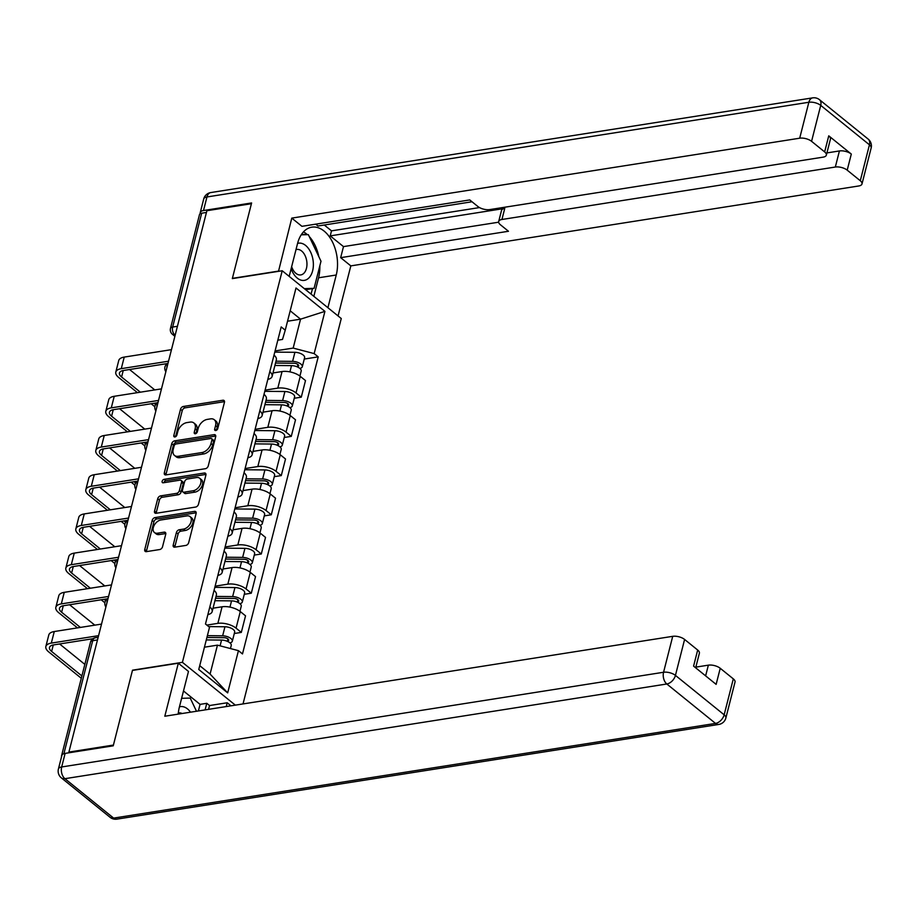 <?xml version="1.0" encoding="UTF-8"?>
<svg xmlns="http://www.w3.org/2000/svg" width="917" height="917" viewBox="0 0 917 917"><rect width="100%" height="100%" fill="white"/><g stroke="black" fill="none" stroke-linecap="round" stroke-linejoin="round"><path stroke-width="1.38" d="M215.782 430.543A1.994 1.284 -51 0 0 217.753 428.571L224.436 402.368A2.843 1.834 -51 0 0 224.035 400.5A2.843 1.834 -51 0 0 222.865 400.248L183.343 406.46A2.843 1.834 -51 0 0 180.511 409.28L173.829 435.483A1.994 1.284 -51 0 0 174.115 436.79A1.994 1.284 -51 0 0 174.929 436.973A1.994 1.284 -51 0 0 176.901 435.002L177.772 431.609A9.09 5.857 -51 0 1 186.816 422.611L190.106 422.095A9.09 5.857 -51 0 1 193.808 422.92A9.09 5.857 -51 0 1 195.126 428.881L194.255 432.274A1.994 1.284 -51 0 0 194.542 433.581A1.994 1.284 -51 0 0 195.355 433.752A1.994 1.284 -51 0 0 197.327 431.792L198.198 428.399A9.09 5.857 -51 0 1 207.242 419.401L210.532 418.874A9.09 5.857 -51 0 1 214.234 419.699A9.09 5.857 -51 0 1 215.552 425.671L214.681 429.064A1.994 1.284 -51 0 0 214.968 430.36A1.994 1.284 -51 0 0 215.782 430.543M173.21 545.042A2.843 1.834 -51 0 0 173.611 546.91A2.843 1.834 -51 0 0 174.769 547.162L185.864 545.42A2.843 1.834 -51 0 0 188.696 542.612L196.112 513.497A2.843 1.834 -51 0 0 195.699 511.64A2.843 1.834 -51 0 0 194.542 511.377L155.007 517.601A2.843 1.834 -51 0 0 152.188 520.409L144.76 549.524A2.843 1.834 -51 0 0 145.173 551.381A2.843 1.834 -51 0 0 146.33 551.644L159.73 549.535A2.843 1.834 -51 0 0 162.55 546.715L165.725 534.267A2.843 1.834 -51 0 0 165.324 532.399A2.843 1.834 -51 0 0 164.166 532.147L157.518 533.19A7.6 4.894 -51 0 1 154.423 532.502A7.6 4.894 -51 0 1 154.113 525.452A7.6 4.894 -51 0 1 160.888 519.985L186.908 515.893A7.6 4.894 -51 0 1 190.002 516.58A7.6 4.894 -51 0 1 190.312 523.63A7.6 4.894 -51 0 1 183.549 529.098L179.205 529.774A2.843 1.834 -51 0 0 176.385 532.582L173.21 545.042L174.929 546.44A2.843 1.834 -51 0 0 174.838 547.151M182.414 662.326L132.518 670.178L113.421 745.062L68.901 752.078L206.887 210.715L251.418 203.712L232.322 278.608L282.218 270.756L182.414 662.326L235.337 705.139M205.419 468.702A2.843 1.834 -51 0 0 208.251 465.893L215.667 436.779A2.843 1.834 -51 0 0 215.254 434.91A2.843 1.834 -51 0 0 214.097 434.658L174.562 440.871A2.843 1.834 -51 0 0 171.743 443.69L164.326 472.794A2.843 1.834 -51 0 0 164.728 474.662A2.843 1.834 -51 0 0 165.885 474.914L205.419 468.702M205.889 475.144L198.473 504.247A2.843 1.834 -51 0 1 195.642 507.055L156.108 513.279A2.843 1.834 -51 0 1 154.95 513.027A2.843 1.834 -51 0 1 154.537 511.159L157.724 498.699A2.843 1.834 -51 0 1 160.544 495.891L176.58 493.369A2.843 1.834 -51 0 0 179.4 490.549L181.509 482.285A2.843 1.834 -51 0 0 181.096 480.428A2.843 1.834 -51 0 0 179.938 480.164L163.249 482.789A1.994 1.284 -51 0 1 162.435 482.617A1.994 1.284 -51 0 1 162.355 480.772A1.994 1.284 -51 0 1 164.132 479.339L204.319 473.012A2.843 1.834 -51 0 1 205.477 473.275A2.843 1.834 -51 0 1 205.889 475.144M243.028 703.935L341.262 318.531L282.218 270.756M68.901 752.078L69.646 752.674M61.92 755.264A5.789 2.568 -165.7 0 0 61.519 755.917A5.789 2.568 -165.7 0 0 61.565 756.663M177.428 326.303L172.648 327.048A5.789 2.568 14.3 0 0 170.482 328.412L199.505 214.555A5.789 2.568 14.3 0 1 201.671 213.202L172.648 327.048A5.789 3.611 81.1 0 0 174.815 334.865L175.17 335.152M206.451 212.457L201.671 213.202M269.781 371.694A13.319 5.915 14.3 0 1 272.131 376.371L276.349 359.785A13.319 5.915 -165.7 0 0 274.011 355.108M265.082 390.138L277.817 388.132A13.319 5.915 14.3 0 1 296.031 392.923L300.249 376.325A13.319 5.915 -165.7 0 0 282.046 371.545L272.991 372.967M300.249 376.325L305.499 380.578L301.28 397.164L294.254 398.265M272.131 376.371A13.319 5.915 14.3 0 1 267.821 379.374M296.031 392.923L301.28 397.164M259.786 410.896A13.319 5.915 14.3 0 1 262.136 415.584L266.366 398.998A13.319 5.915 -165.7 0 0 264.016 394.31M284.259 437.478L291.285 436.377L295.515 419.78L290.265 415.539A13.319 5.915 -165.7 0 0 272.051 410.747L263.007 412.169M262.136 415.584A13.319 5.915 14.3 0 1 257.837 418.576M255.086 429.339L267.821 427.333A13.319 5.915 14.3 0 1 286.035 432.125L291.285 436.377M249.791 450.109A13.319 5.915 14.3 0 1 252.141 454.786L256.37 438.2A13.319 5.915 -165.7 0 0 254.02 433.512M274.275 476.68L281.29 475.579L285.519 458.993L280.27 454.74A13.319 5.915 -165.7 0 0 262.056 449.96L253.012 451.382M252.141 454.786A13.319 5.915 14.3 0 1 247.842 457.778M245.091 468.541L257.826 466.547A13.319 5.915 14.3 0 1 276.04 471.327L281.29 475.579M239.807 489.311A13.319 5.915 14.3 0 1 242.145 493.999L246.375 477.413A13.319 5.915 -165.7 0 0 244.025 472.725M264.279 515.893L271.294 514.781L275.524 498.195L270.274 493.954A13.319 5.915 -165.7 0 0 252.06 489.162L243.016 490.584M242.145 493.999A13.319 5.915 14.3 0 1 237.847 496.991M235.096 507.754L247.831 505.748A13.319 5.915 14.3 0 1 266.045 510.54L271.294 514.781M229.812 528.513A13.319 5.915 14.3 0 1 232.15 533.201L236.38 516.615A13.319 5.915 -165.7 0 0 234.041 511.927M254.284 555.094L261.299 553.994L265.529 537.408L260.279 533.155A13.319 5.915 -165.7 0 0 242.065 528.364L233.021 529.797M232.15 533.201A13.319 5.915 14.3 0 1 227.852 536.193M225.112 546.956L237.835 544.962A13.319 5.915 14.3 0 1 256.049 549.741L261.299 553.994M219.816 567.726A13.319 5.915 14.3 0 1 222.155 572.414L226.384 555.828A13.319 5.915 -165.7 0 0 224.046 551.14M244.289 594.308L251.304 593.196L255.534 576.61L250.284 572.368A13.319 5.915 -165.7 0 0 232.07 567.577L223.026 568.998M222.155 572.414A13.319 5.915 14.3 0 1 217.856 575.406M215.117 586.169L227.84 584.163A13.319 5.915 14.3 0 1 246.054 588.955L251.304 593.196M209.821 606.928A13.319 5.915 14.3 0 1 212.159 611.616L216.389 595.03A13.319 5.915 -165.7 0 0 214.051 590.342M234.293 633.509L241.309 632.409L245.538 615.823L240.288 611.57A13.319 5.915 -165.7 0 0 222.074 606.779L213.031 608.2M212.159 611.616A13.319 5.915 14.3 0 1 207.861 614.608M206.852 625.096L217.856 623.365A13.319 5.915 14.3 0 1 236.059 628.156L241.309 632.409M199.734 665.662L210.085 674.052L217.455 645.144L238.443 650.657L227.68 692.885L198.76 669.479L209.523 627.262L205.477 623.984L281.198 326.922L285.244 330.2L282.505 339.439L277.817 340.184M275.077 350.924L293.176 348.082L300.547 319.173L290.185 310.794M287.525 321.225L300.547 319.173L324.927 311.367L314.164 353.595L293.176 348.082M285.244 330.2L296.008 287.972L324.927 311.367M238.443 650.657L242.489 653.936L318.21 356.873L314.164 353.595M217.455 645.144L204.434 647.196M304.249 359.063L318.21 356.873M210.085 674.052L227.68 692.885M216.446 430.291L217.272 427.058A9.09 5.857 -51 0 0 215.965 421.098L214.234 419.699M193.808 422.92L195.539 424.307A9.09 5.857 -51 0 1 196.846 430.268L196.02 433.512M224.527 401.646L185.062 407.859A2.843 1.834 -51 0 0 182.231 410.667L175.594 436.721M215.759 436.056L176.282 442.269A2.843 1.834 -51 0 0 173.462 445.077L166.046 474.192A2.843 1.834 -51 0 0 165.954 474.914M211.896 439.977A1.994 1.284 -51 0 0 211.609 438.67A1.994 1.284 -51 0 0 210.807 438.486L176.098 443.954A1.994 1.284 -51 0 0 174.127 445.914L173.21 449.49A9.09 5.857 -51 0 0 174.517 455.462A9.09 5.857 -51 0 0 178.23 456.288L201.946 452.551A9.09 5.857 -51 0 0 210.99 443.553L211.896 439.977L213.627 441.364A1.994 1.284 -51 0 0 213.34 440.068L211.609 438.67M174.517 455.462L176.247 456.849A9.09 5.857 -51 0 0 179.95 457.675L178.23 456.288M213.627 441.364L212.71 444.94A9.09 5.857 -51 0 1 203.666 453.949L179.95 457.675M181.096 480.428L182.815 481.815A2.843 1.834 -51 0 1 183.228 483.683L181.119 491.948A2.843 1.834 -51 0 1 178.299 494.756L162.263 497.278A2.843 1.834 -51 0 0 159.443 500.097L156.268 512.557A2.843 1.834 -51 0 0 156.177 513.268M205.981 474.421L165.851 480.737A1.994 1.284 -51 0 0 163.879 482.697M193.212 490.744A7.6 4.894 -51 0 0 199.975 485.276A7.6 4.894 -51 0 0 199.677 478.238A7.6 4.894 -51 0 0 196.582 477.551L187.412 478.995A2.843 1.834 -51 0 0 184.581 481.803L182.472 490.068A2.843 1.834 -51 0 0 182.884 491.936A2.843 1.834 -51 0 0 184.042 492.188L193.212 490.744L194.931 492.142A7.6 4.894 -51 0 0 201.694 486.675A7.6 4.894 -51 0 0 201.396 479.637L199.677 478.238M182.884 491.936L184.604 493.323A2.843 1.834 -51 0 0 185.761 493.587L184.042 492.188M194.931 492.142L185.761 493.587M190.002 516.58L191.733 517.979A7.6 4.894 -51 0 1 192.031 525.017A7.6 4.894 -51 0 1 185.268 530.485L180.924 531.172A2.843 1.834 -51 0 0 178.104 533.981L174.929 546.44M154.423 532.502L156.142 533.889A7.6 4.894 -51 0 0 159.237 534.577L157.518 533.19M165.817 533.545L159.237 534.577M196.204 512.786L156.727 518.988A2.843 1.834 -51 0 0 153.907 521.807L146.491 550.911A2.843 1.834 -51 0 0 146.399 551.633M274.905 365.47L291.514 365.631A7.233 3.209 14.3 0 1 301.2 371.018L299.916 376.062M275.524 363.04L293.99 363.235A3.473 1.547 14.3 0 1 298.644 365.814A3.473 1.547 14.3 0 1 297.349 366.628L297.28 366.892M275.994 361.195L292.603 361.367A7.233 3.209 14.3 0 1 302.289 366.743A7.233 3.209 14.3 0 1 299.836 368.393M274.779 352.105L294.907 352.311A7.233 3.209 14.3 0 1 304.604 357.699L302.289 366.743M297.899 364.473L297.349 366.628L298.22 367.339M140.347 392.189L121.583 377.002A10.855 4.826 14.3 0 1 119.451 373.001A10.855 4.826 14.3 0 1 123.52 370.468L167.284 363.579M171.468 349.652L124.231 357.091A14.615 6.499 -165.7 0 0 118.751 360.519L115.806 372.073A14.615 6.499 -165.7 0 0 118.671 377.46L137.435 392.648M168.522 361.218L121.273 368.657A14.615 6.499 -165.7 0 0 115.806 372.073M151.156 403.744L154.847 406.735M155.626 404.557L154.067 403.285M154.778 389.92L129.561 369.517M264.91 404.672L281.519 404.844A7.233 3.209 14.3 0 1 291.216 410.22L289.921 415.275M265.529 402.242L284.006 402.437A3.473 1.547 14.3 0 1 288.649 405.016A3.473 1.547 14.3 0 1 287.353 405.83L287.285 406.093M265.999 400.397L282.608 400.569A7.233 3.209 14.3 0 1 292.305 405.944A7.233 3.209 14.3 0 1 289.852 407.595M264.784 391.318L284.912 391.525A7.233 3.209 14.3 0 1 294.609 396.901L292.305 405.944M287.904 403.686L287.353 405.83L288.236 406.54M254.915 443.874L271.524 444.046A7.233 3.209 14.3 0 1 281.221 449.433L279.926 454.477M255.534 441.455L274.011 441.639A3.473 1.547 14.3 0 1 278.665 444.229A3.473 1.547 14.3 0 1 277.358 445.043L277.289 445.295M256.003 439.61L272.613 439.782A7.233 3.209 14.3 0 1 282.31 445.158A7.233 3.209 14.3 0 1 279.857 446.808M254.788 430.52L274.917 430.726A7.233 3.209 14.3 0 1 284.614 436.102L282.31 445.158M277.908 442.888L277.358 445.043L278.241 445.754M278.504 271.34L291.778 218.108L799.693 138.203L808.851 102.268L206.955 196.96L203.505 210.532L251.602 202.955L232.391 278.355L278.252 271.145M289.176 276.384L297.509 243.67A32.565 20.277 81.1 0 1 311.814 227.164A32.565 20.277 81.1 0 1 332.263 241.595A32.565 20.277 81.1 0 1 336.241 275.008L327.908 307.722M338.064 315.941L350.821 265.884L340.666 257.666L508.477 231.267L500.384 224.722A8.689 3.863 -165.7 0 1 498.688 221.524A8.689 3.863 -165.7 0 1 501.931 219.484L835.33 167.032L839.422 150.95A8.689 3.863 14.3 0 1 851.308 154.067L828.75 135.831A8.689 3.863 14.3 0 1 830.458 139.029L826.355 155.111A8.689 3.863 -165.7 0 0 824.647 151.913L811.568 141.321A8.689 3.863 -165.7 0 0 799.693 138.203M324.274 225.009L331.507 230.855L330.223 235.887L343.485 246.604L340.666 257.666M315.735 224.161L318.004 225.995L472.014 201.763M826.355 155.111A8.689 3.863 -165.7 0 1 823.099 157.151L489.712 209.592A8.689 3.863 -165.7 0 1 477.837 206.474L469.745 199.929L301.934 226.327L291.778 218.108M350.821 265.884L858.736 185.979A8.689 3.863 -165.7 0 0 861.991 183.95A8.689 3.863 -165.7 0 0 860.284 180.741L847.205 170.161A8.689 3.863 -165.7 0 0 835.33 167.032M203.505 210.532A8.689 3.863 -165.7 0 0 200.25 212.561A8.689 3.863 -165.7 0 0 200.296 213.638M330.223 235.887L504.751 208.423L501.931 219.484M331.507 230.855L479.499 207.574M826.916 152.921L839.422 150.95M343.485 246.604L498.642 222.201M498.688 221.524L501.507 210.463A8.689 3.863 14.3 0 1 504.751 208.423M313.843 296.34L318.566 277.794A32.565 20.277 81.1 0 0 319.85 265.712M318.818 256.645A32.565 20.277 81.1 0 0 309.27 236.563M307.367 234.66A32.565 20.277 81.1 0 0 303.493 231.863M311.081 294.116L312.491 288.614M306.61 234.683L301.601 234.248M301.899 234.809L306.335 234.122M198.393 710.95L200.066 704.371L206.784 703.316L209.535 705.54L227.21 702.766L230.992 705.826M227.21 702.766L226.235 706.571M65.13 753.384L61.668 766.956A8.689 3.863 -165.7 0 0 58.413 768.996L61.875 755.425A8.689 3.863 14.3 0 1 65.13 753.384L113.238 745.819L132.449 670.419L178.322 663.209L188.478 671.427L179.377 707.11A32.565 20.277 81.1 0 0 178.23 714.125M178.322 663.209L164.808 716.234L672.723 636.329A8.689 3.863 14.3 0 1 684.598 639.447L697.677 650.038A8.689 3.863 14.3 0 1 699.384 653.236L695.671 667.817M200.066 704.371L183.492 690.971M705.632 675.863L708.36 665.157A8.689 3.863 14.3 0 1 720.235 668.287L733.313 678.867A8.689 3.863 14.3 0 1 735.021 682.065L725.863 718.011A8.689 3.863 -165.7 0 0 724.155 714.813L733.313 678.867M697.677 650.038L693.584 666.12L716.131 684.369L720.235 668.287M708.36 665.157L695.843 667.129M209.535 705.54L208.56 709.357M205.099 709.896L206.784 703.316M291.136 268.692A18.821 11.715 81.1 0 0 297.268 278.103A18.821 11.715 81.1 0 0 312.628 270.824A18.821 11.715 81.1 0 0 305.602 245.435A18.821 11.715 81.1 0 0 297.578 243.395M291.652 266.664A12.884 8.024 81.1 0 0 295.939 273.369A12.884 8.024 81.1 0 0 300.787 274.917A12.884 8.024 81.1 0 0 306.954 264.784A12.884 8.024 81.1 0 0 301.636 251.006A12.884 8.024 81.1 0 0 296.787 249.458A12.884 8.024 81.1 0 0 295.985 249.653M305.613 289.692L314.072 288.362L304.306 288.626M301.212 234.832L308.353 234.637L320.996 261.23L314.072 288.362M190.53 712.188A18.821 11.715 81.1 0 0 187.469 708.875A18.821 11.715 81.1 0 0 179.457 706.835M182.093 713.518A12.884 8.024 81.1 0 0 178.655 712.899A12.884 8.024 81.1 0 0 178.345 712.967M181.623 698.318L190.22 698.078L196.49 711.248M130.352 431.391L111.587 416.215A10.855 4.826 14.3 0 1 109.455 412.214A10.855 4.826 14.3 0 1 113.525 409.67L157.3 402.781M161.484 388.865L114.235 396.293A14.615 6.499 -165.7 0 0 108.756 399.72L105.81 411.286A14.615 6.499 -165.7 0 0 108.676 416.673L127.44 431.85M158.526 400.431L111.289 407.859A14.615 6.499 -165.7 0 0 105.81 411.286M141.161 442.957L144.852 445.937M145.631 443.759L144.072 442.498M144.783 429.122L119.565 408.718M120.356 470.604L101.592 455.417A10.855 4.826 14.3 0 1 99.46 451.416A10.855 4.826 14.3 0 1 103.529 448.872L147.305 441.994M151.488 428.067L104.24 435.506A14.615 6.499 -165.7 0 0 98.761 438.922L95.815 450.488A14.615 6.499 -165.7 0 0 98.681 455.875L117.456 471.063M148.543 439.633L101.294 447.06A14.615 6.499 -165.7 0 0 95.815 450.488M131.177 482.159L134.868 485.15M135.636 482.961L134.077 481.7M134.788 468.335L109.57 447.92M244.931 483.087L261.528 483.259A7.233 3.209 14.3 0 1 271.226 488.635L269.942 493.69M245.55 480.657L264.016 480.852A3.473 1.547 14.3 0 1 268.67 483.431A3.473 1.547 14.3 0 1 267.363 484.245L267.294 484.508M246.02 478.812L262.617 478.983A7.233 3.209 14.3 0 1 272.315 484.359A7.233 3.209 14.3 0 1 269.862 486.01M244.793 469.733L264.921 469.94A7.233 3.209 14.3 0 1 274.619 475.315L272.315 484.359M267.913 482.101L267.363 484.245L268.245 484.955M234.935 522.289L251.533 522.461A7.233 3.209 14.3 0 1 261.23 527.837L259.947 532.892M235.554 519.87L254.02 520.054A3.473 1.547 14.3 0 1 258.674 522.644A3.473 1.547 14.3 0 1 257.368 523.458L257.31 523.71M236.024 518.013L252.622 518.185A7.233 3.209 14.3 0 1 262.319 523.573A7.233 3.209 14.3 0 1 259.866 525.223M234.798 508.935L254.937 509.141A7.233 3.209 14.3 0 1 264.623 514.517L262.319 523.573M257.918 521.303L257.368 523.458L258.25 524.169M224.94 561.502L241.549 561.674A7.233 3.209 14.3 0 1 251.235 567.05L249.951 572.105M225.559 559.072L244.025 559.267A3.473 1.547 14.3 0 1 248.679 561.846A3.473 1.547 14.3 0 1 247.384 562.66L247.315 562.923M226.029 557.227L242.638 557.398A7.233 3.209 14.3 0 1 252.324 562.774A7.233 3.209 14.3 0 1 249.871 564.425M224.803 548.137L244.942 548.355A7.233 3.209 14.3 0 1 254.628 553.73L252.324 562.774M247.922 560.505L247.384 562.66L248.255 563.37M110.361 509.806L91.597 494.63A10.855 4.826 14.3 0 1 89.476 490.629A10.855 4.826 14.3 0 1 93.534 488.085L137.309 481.196M141.493 467.28L94.245 474.708A14.615 6.499 -165.7 0 0 88.777 478.135L85.82 489.689A14.615 6.499 -165.7 0 0 88.697 495.088L107.461 510.265M138.547 478.834L91.299 486.274A14.615 6.499 -165.7 0 0 85.82 489.689M121.182 521.372L124.872 524.352M125.652 522.174L124.082 520.913M124.792 507.537L99.575 487.133M100.377 549.019L81.602 533.832A10.855 4.826 14.3 0 1 79.481 529.831A10.855 4.826 14.3 0 1 83.539 527.286L127.314 520.398M131.498 506.482L84.249 513.921A14.615 6.499 -165.7 0 0 78.782 517.337L75.836 528.903A14.615 6.499 -165.7 0 0 78.702 534.29L97.466 549.478M128.552 518.048L81.304 525.475A14.615 6.499 -165.7 0 0 75.836 528.903M111.186 560.574L114.877 563.565M115.657 561.376L114.098 560.115M114.797 546.75L89.579 526.335M90.382 588.221L71.618 573.033A10.855 4.826 14.3 0 1 69.486 569.033A10.855 4.826 14.3 0 1 73.543 566.5L117.319 559.611M121.502 545.695L74.254 553.123A14.615 6.499 -165.7 0 0 68.786 556.55L65.841 568.104A14.615 6.499 -165.7 0 0 68.706 573.492L87.47 588.68M118.557 557.249L71.308 564.689A14.615 6.499 -165.7 0 0 65.841 568.104M101.191 599.787L104.882 602.767M105.661 600.589L104.102 599.328M104.813 585.952L79.584 565.548M214.945 600.704L231.554 600.876A7.233 3.209 14.3 0 1 241.24 606.252L239.956 611.307M215.564 598.285L234.03 598.469A3.473 1.547 14.3 0 1 238.684 601.048A3.473 1.547 14.3 0 1 237.388 601.861L237.32 602.125M216.034 596.428L232.643 596.6A7.233 3.209 14.3 0 1 242.329 601.988A7.233 3.209 14.3 0 1 239.876 603.627M214.807 587.35L234.947 587.556A7.233 3.209 14.3 0 1 244.633 592.932L242.329 601.988M237.939 599.718L237.388 601.861L238.26 602.572M80.387 627.434L61.622 612.247A10.855 4.826 14.3 0 1 59.49 608.246A10.855 4.826 14.3 0 1 63.56 605.701L107.323 598.812M111.507 584.897L64.259 592.336A14.615 6.499 -165.7 0 0 58.791 595.752L55.845 607.318A14.615 6.499 -165.7 0 0 58.711 612.705L77.475 627.881M108.561 596.463L61.313 603.89A14.615 6.499 -165.7 0 0 55.845 607.318M91.196 638.989L91.895 639.562M94.818 625.153L69.589 604.75M206.291 639.928L221.559 640.077A7.233 3.209 14.3 0 1 231.244 645.465L230.454 648.56M206.91 637.498L224.035 637.682A3.473 1.547 14.3 0 1 228.688 640.261A3.473 1.547 14.3 0 1 227.393 641.075L227.324 641.338M207.38 635.653L222.648 635.813A7.233 3.209 14.3 0 1 232.333 641.189A7.233 3.209 14.3 0 1 229.88 642.84M208.698 626.598L224.952 626.758A7.233 3.209 14.3 0 1 234.649 632.145L232.333 641.189M227.943 638.92L227.393 641.075L228.264 641.785M81.9 675.944L51.627 651.448A10.855 4.826 14.3 0 1 49.495 647.448A10.855 4.826 14.3 0 1 53.564 644.915L92.858 638.725M101.512 624.099L54.275 631.538A14.615 6.499 -165.7 0 0 48.796 634.965L45.85 646.519A14.615 6.499 -165.7 0 0 48.716 651.907L81.304 678.282M98.566 635.664L51.318 643.104A14.615 6.499 -165.7 0 0 45.85 646.519M84.845 664.389L59.605 643.963M175.262 334.797L174.815 334.865A5.789 3.725 -51 0 1 172.453 334.338L174.872 336.298M246.054 588.955L250.284 572.368M256.049 549.741L260.279 533.155M266.045 510.54L270.274 493.954M276.04 471.327L280.27 454.74M286.035 432.125L290.265 415.539M236.059 628.156L240.288 611.57M217.856 623.365L222.074 606.779M227.84 584.163L232.07 567.577M237.835 544.962L242.065 528.364M247.831 505.748L252.06 489.162M257.826 466.547L262.056 449.96M267.821 427.333L272.051 410.747M277.817 388.132L282.046 371.545M167.834 363.911A5.789 3.611 81.1 0 0 166.905 367.579M157.85 403.125A5.789 3.611 81.1 0 0 156.91 406.793M147.855 442.326A5.789 3.611 81.1 0 0 146.915 445.994M137.859 481.54A5.789 3.611 81.1 0 0 136.92 485.196M127.864 520.741A5.789 3.611 81.1 0 0 126.924 524.409M117.869 559.943A5.789 3.611 81.1 0 0 116.94 563.611M107.874 599.156A5.789 3.611 81.1 0 0 106.945 602.824M97.477 639.951L92.709 640.708L63.903 753.682M98.153 637.315L95.242 637.774A5.789 3.611 81.1 0 0 92.709 640.708A5.789 2.568 14.3 0 0 90.531 642.06L61.519 755.917M217.272 427.058L215.552 425.671M195.883 433.581L194.255 432.274M196.846 430.268L195.126 428.881M175.456 436.801L173.829 435.483M182.231 410.667L180.511 409.28M185.062 407.859L183.343 406.46M224.527 401.577L222.865 400.248M216.309 430.371L214.681 429.064M166.046 474.192L164.326 472.794M173.462 445.077L171.743 443.69M176.282 442.269L174.562 440.871M215.747 435.999L214.097 434.658M203.666 453.949L201.946 452.551M212.71 444.94L210.99 443.553M156.268 512.557L154.537 511.159M159.443 500.097L157.724 498.699M162.263 497.278L160.544 495.891M178.299 494.756L176.58 493.369M181.119 491.948L179.4 490.549M183.228 483.683L181.509 482.285M165.851 480.737L164.132 479.339M205.97 474.353L204.319 473.012M178.104 533.981L176.385 532.582M180.924 531.172L179.205 529.774M185.268 530.485L183.549 529.098M165.817 533.476L164.166 532.147M146.491 550.911L144.76 549.524M153.907 521.807L152.188 520.409M156.727 518.988L155.007 517.601M196.192 512.718L194.542 511.377M291.514 365.631L289.921 371.878M294.907 352.311L292.603 361.367M121.273 368.657L124.231 357.091M121.583 377.002L123.233 370.514M281.519 404.844L279.926 411.08M284.912 391.525L282.608 400.569M271.524 444.046L269.93 450.293M274.917 430.726L272.613 439.782M824.647 151.913L828.75 135.831M851.308 154.067L847.205 170.161M860.284 180.741L869.442 144.806L820.726 105.386L811.568 141.321M318.566 277.794L336.241 275.008M869.442 144.806A8.689 3.863 14.3 0 1 871.15 148.004A8.689 8.689 0 0 0 868.193 139.109A8.689 5.594 129 0 1 869.442 144.806M820.726 105.386A8.689 5.594 -51 0 0 819.477 99.689A8.689 8.689 0 0 0 812.668 97.867A8.689 5.41 -98.9 0 0 808.851 102.268A8.689 3.863 14.3 0 1 820.726 105.386M200.25 212.561L203.712 198.989A8.689 3.863 14.3 0 1 206.955 196.96A8.689 5.41 -98.9 0 1 210.772 192.559L812.668 97.867M58.413 768.996A8.689 8.689 0 0 0 61.37 777.891A8.689 5.594 129 0 0 64.912 778.682A8.689 5.41 -98.9 0 1 61.668 766.956L663.564 672.264A8.689 5.41 -98.9 0 0 666.808 683.99L64.912 778.682L113.628 818.102L715.524 723.41L666.808 683.99A8.689 5.594 -51 0 0 675.439 675.393L724.155 714.813A8.689 5.594 129 0 1 715.524 723.41A8.689 5.41 -98.9 0 0 718.79 724.441A8.689 8.689 0 0 0 725.863 718.011M684.598 639.447L675.439 675.393A8.689 3.863 -165.7 0 0 663.564 672.264L672.723 636.329M116.895 819.133A8.689 5.41 -98.9 0 1 113.628 818.102A8.689 5.594 -51 0 1 110.086 817.311A8.689 8.689 0 0 0 116.895 819.133L718.79 724.441M111.289 407.859L114.235 396.293M111.587 416.215L113.238 409.716M101.294 447.06L104.24 435.506M101.592 455.417L103.254 448.929M261.528 483.259L259.935 489.495M264.921 469.94L262.617 478.983M251.533 522.461L249.951 528.708M254.937 509.141L252.622 518.185M241.549 561.674L239.956 567.91M244.942 548.355L242.638 557.398M91.299 486.274L94.245 474.708M91.597 494.63L93.259 488.131M81.304 525.475L84.249 513.921M81.602 533.832L83.264 527.332M71.308 564.689L74.254 553.123M71.618 573.033L73.268 566.546M231.554 600.876L229.961 607.111M234.947 587.556L232.643 596.6M61.313 603.89L64.259 592.336M61.622 612.247L63.273 605.747M221.559 640.077L220.091 645.832M224.952 626.758L222.648 635.813M51.318 643.104L54.275 631.538M51.627 651.448L53.278 644.96M168.04 363.143A5.789 5.789 0 0 0 165.851 371.694M158.045 402.345A5.789 5.789 0 0 0 155.867 410.896M148.05 441.547A5.789 5.789 0 0 0 145.872 450.109M138.054 480.76A5.789 5.789 0 0 0 135.876 489.311M128.059 519.962A5.789 5.789 0 0 0 125.881 528.524M118.064 559.175A5.789 5.789 0 0 0 115.886 567.726M108.068 598.377A5.789 5.789 0 0 0 105.891 606.928M95.242 637.774A5.789 5.789 0 0 0 90.531 642.06M170.482 328.412A5.789 5.789 0 0 0 172.453 334.338M861.991 183.95L871.15 148.004M868.193 139.109L819.477 99.689M210.772 192.559A8.689 8.689 0 0 0 203.712 198.989M61.37 777.891L110.086 817.311"/></g></svg>
